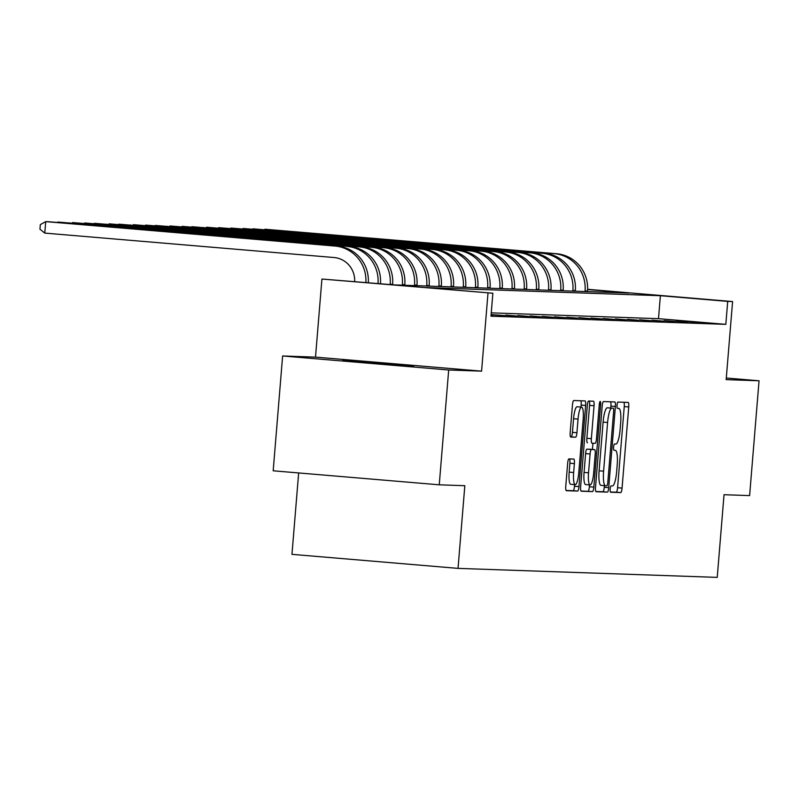 <?xml version="1.0" encoding="UTF-8"?>
<svg xmlns="http://www.w3.org/2000/svg" width="799" height="799" viewBox="0 0 799 799"><rect width="100%" height="100%" fill="white"/><g stroke="black" fill="none" stroke-linecap="round" stroke-linejoin="round"><path stroke-width="1.2" d="M610.166 489.048A3.166 0.669 94.8 0 0 610.566 492.224A3.166 0.669 94.8 0 0 610.576 492.224L620.733 492.574A4.524 0.959 94.8 0 0 622.061 488.099L628.733 406.961A4.524 0.959 94.8 0 0 628.154 402.416L617.987 402.067A3.166 0.669 94.8 0 0 617.058 405.193A3.166 0.669 94.8 0 0 617.457 408.369A3.166 0.669 94.8 0 0 617.467 408.369L618.786 408.419A14.472 3.056 94.8 0 1 618.816 408.419A14.472 3.056 94.8 0 1 620.653 422.951L620.104 429.712A14.472 3.056 94.8 0 1 615.849 444.034L614.541 443.984A3.166 0.669 94.8 0 0 613.612 447.12A3.166 0.669 94.8 0 0 614.012 450.296A3.166 0.669 94.8 0 0 614.022 450.296L615.33 450.346A14.472 3.056 94.8 0 1 615.37 450.346A14.472 3.056 94.8 0 1 617.208 464.878L616.648 471.64A14.472 3.056 94.8 0 1 612.404 485.962L611.095 485.912A3.166 0.669 94.8 0 0 610.166 489.048M413.582 366.391L342.741 360.489L413.582 366.391M568.968 458.906A4.524 0.959 94.8 0 0 567.65 463.38L565.772 486.142A4.524 0.959 94.8 0 0 566.351 490.686L577.647 491.075A4.524 0.959 94.8 0 0 578.975 486.601L585.647 405.463A4.524 0.959 94.8 0 0 585.068 400.918L573.772 400.529A4.524 0.959 94.8 0 0 572.444 405.003L570.186 432.499A4.524 0.959 94.8 0 0 570.756 437.043A4.524 0.959 94.8 0 0 570.766 437.043L575.6 437.213A4.524 0.959 94.8 0 0 576.928 432.738L578.047 419.095A12.105 2.557 94.8 0 1 581.622 407.13A12.105 2.557 94.8 0 1 583.17 419.275L578.776 472.698A12.105 2.557 94.8 0 1 575.2 484.663A12.105 2.557 94.8 0 1 573.652 472.519L574.391 463.61A4.524 0.959 94.8 0 0 573.812 459.075A4.524 0.959 94.8 0 0 573.802 459.075L568.968 458.906M439.25 484.813L273.178 470.791L282.626 355.974L448.688 369.997L439.25 484.813L464.828 485.702L458.037 568.379L717.232 577.377L724.034 494.711L749.612 495.6L759.05 380.783L726.161 379.635L732.583 301.563L727.709 301.393L725.822 324.354L490.986 316.194L492.873 293.233L321.927 279.041L394.127 284.893L628.963 293.053L587.595 289.558M448.688 369.997L481.577 371.145L487.999 293.063M595.525 487.18A4.524 0.959 94.8 0 0 596.094 491.725A4.524 0.959 94.8 0 0 596.104 491.725L607.39 492.114A4.524 0.959 94.8 0 0 608.718 487.64L615.39 406.491A4.524 0.959 94.8 0 0 614.811 401.947A4.524 0.959 94.8 0 0 614.801 401.947L603.515 401.557A4.524 0.959 94.8 0 0 602.186 406.032L595.525 487.18M592.518 491.595L581.233 491.205A4.524 0.959 94.8 0 0 581.233 491.205L581.233 491.205A4.524 0.959 94.8 0 1 580.643 486.661L587.315 405.512A4.524 0.959 94.8 0 1 588.643 401.038L593.477 401.208A4.524 0.959 94.8 0 1 593.487 401.208A4.524 0.959 94.8 0 1 594.056 405.752L591.36 438.661A4.524 0.959 94.8 0 0 591.929 443.205A4.524 0.959 94.8 0 0 591.939 443.205L595.145 443.315A4.524 0.959 94.8 0 0 596.473 438.841L599.29 404.574A3.166 0.669 94.8 0 1 600.229 401.448A3.166 0.669 94.8 0 1 600.628 404.624L593.847 487.12A4.524 0.959 94.8 0 1 592.518 491.595L580.953 490.976M759.05 380.783L726.301 378.017M725.822 324.354L658.496 318.671L491.255 312.858M688.408 321.438L699.634 322.387L688.388 321.727M676.224 321.018L687.45 321.967L676.204 321.308M664.049 320.589L675.265 321.538L664.029 320.878M651.864 320.169L663.09 321.118L651.844 320.459M639.689 319.75L650.905 320.699L639.659 320.039M627.505 319.32L638.731 320.269L627.485 319.61M615.33 318.901L626.546 319.85L615.3 319.191M603.145 318.481L614.371 319.43L603.125 318.771M590.96 318.052L602.186 319.001L590.94 318.342M578.786 317.632L590.002 318.581L578.766 317.922M566.601 317.213L577.827 318.152L566.581 317.493M554.426 316.784L565.642 317.732L554.396 317.073M542.241 316.364L553.467 317.313L542.221 316.654M530.067 315.935L541.283 316.883L530.037 316.224M517.882 315.515L529.108 316.464L517.862 315.805M505.697 315.096L516.923 316.044L505.677 315.385M491.105 314.756L504.738 315.615L491.115 314.586M491.075 315.066L492.564 315.196L491.065 315.146M298.656 472.948L291.965 554.346L458.037 568.379M481.577 371.145L315.505 357.123L282.626 355.974M315.505 357.123L321.927 279.041M727.709 301.393L660.383 295.71L425.547 287.55L492.873 293.233M587.605 289.318L732.583 301.563M658.496 318.671L660.383 295.71M610.346 491.994L616.249 492.194A4.524 0.959 94.8 0 0 617.577 487.72L624.249 406.581A4.524 0.959 94.8 0 0 623.939 402.267M610.746 408.019L610.905 406.112A4.524 0.959 94.8 0 0 610.596 401.807M595.824 491.485L602.905 491.735A4.524 0.959 94.8 0 0 604.234 487.26L604.364 485.622M606.86 485.762A3.166 0.669 94.8 0 0 607.789 482.636L613.642 411.405A3.166 0.669 94.8 0 0 613.242 408.229A3.166 0.669 94.8 0 0 613.233 408.229L611.844 408.179A14.472 3.056 94.8 0 0 607.6 422.501L603.595 471.18A14.472 3.056 94.8 0 0 605.442 485.712A14.472 3.056 94.8 0 0 605.472 485.712L606.86 485.762M608.758 407.85A3.166 0.669 94.8 0 0 608.748 407.85L607.36 407.8A14.472 3.056 94.8 0 0 603.115 422.122L607.6 422.501M605.412 485.712L600.988 485.333A14.472 3.056 94.8 0 1 600.948 485.333A14.472 3.056 94.8 0 1 599.11 470.801L603.115 422.122M587.445 442.826L587.455 442.826A4.524 0.959 94.8 0 0 587.455 442.826A4.524 0.959 94.8 0 1 586.865 438.281L589.572 405.373A4.524 0.959 94.8 0 0 589.263 401.068M592.938 443.235L592.429 449.438M589.512 484.903L589.362 486.741L593.847 487.12M588.543 472.808A12.105 2.557 94.8 0 0 590.091 484.953A12.105 2.557 94.8 0 0 593.667 472.988L595.215 454.162A4.524 0.959 94.8 0 0 594.636 449.627A4.524 0.959 94.8 0 0 594.626 449.627L591.42 449.517A4.524 0.959 94.8 0 0 590.091 453.992L588.543 472.808L584.059 472.429A12.105 2.557 94.8 0 0 585.597 484.574L590.091 484.953M584.059 472.429L585.607 453.612A4.524 0.959 94.8 0 1 586.935 449.138L590.141 449.248A4.524 0.959 94.8 0 0 590.151 449.248A4.524 0.959 94.8 0 0 590.141 449.248L594.626 449.627M588.034 491.215A4.524 0.959 94.8 0 0 589.362 486.741M575.2 484.663L570.706 484.284A12.105 2.557 94.8 0 1 569.168 472.139L569.897 463.24A4.524 0.959 94.8 0 0 569.597 458.926M581.622 407.13L577.138 406.751A12.105 2.557 94.8 0 0 573.562 418.716L578.047 419.095M570.496 436.813L571.115 436.833A4.524 0.959 94.8 0 0 572.444 432.359L573.562 418.716M580.993 407.071L581.153 405.083A4.524 0.959 94.8 0 0 580.853 400.768M566.082 490.456L573.153 490.696A4.524 0.959 94.8 0 0 574.481 486.221L574.621 484.613M587.465 291.615L587.505 291.036A34.567 33.778 92 0 0 556.673 253.752L264.958 229.233L554.236 253.663A34.567 33.778 92 0 1 585.068 290.956L585.028 291.525M264.199 229.653L264.918 229.722M575.28 291.186L575.33 290.616A34.567 33.778 92 0 0 544.499 253.323L252.784 228.814L542.062 253.243A34.567 33.778 92 0 1 572.893 290.526L572.843 291.106M252.025 229.233L252.744 229.293M563.095 290.766L563.145 290.187A34.567 33.778 92 0 0 532.314 252.903L243.036 228.474L529.877 252.814A34.567 33.778 92 0 1 560.708 290.107L560.668 290.686M239.84 228.814L240.559 228.874M550.92 290.347L550.97 289.767A34.567 33.778 92 0 0 520.139 252.484L230.861 228.055L517.702 252.394A34.567 33.778 92 0 1 548.533 289.687L548.484 290.257M227.665 228.384L228.384 228.444M538.736 289.917L538.786 289.348A34.567 33.778 92 0 0 507.954 252.055L218.676 227.625L505.517 251.975A34.567 33.778 92 0 1 536.349 289.258L536.299 289.837M215.48 227.965L216.199 228.025M526.561 289.498L526.601 288.918A34.567 33.778 92 0 0 495.77 251.635L206.502 227.206L493.343 251.545A34.567 33.778 92 0 1 524.174 288.839L524.124 289.408M203.296 227.545L204.025 227.605M514.376 289.078L514.426 288.499A34.567 33.778 92 0 0 483.595 251.206L191.88 226.696L481.158 251.126A34.567 33.778 92 0 1 511.989 288.409L511.939 288.988M191.121 227.116L191.84 227.176M502.201 288.649L502.241 288.079A34.567 33.778 92 0 0 471.41 250.786L182.132 226.357L468.973 250.706A34.567 33.778 92 0 1 499.804 287.99L499.765 288.569M178.936 226.696L179.665 226.756M490.017 288.229L490.067 287.65A34.567 33.778 92 0 0 459.235 250.367L169.957 225.937L456.798 250.277A34.567 33.778 92 0 1 487.63 287.57L487.58 288.139M166.761 226.277L167.48 226.337M477.832 287.8L477.882 287.231A34.567 33.778 92 0 0 447.05 249.937L155.336 225.428L444.614 249.857A34.567 33.778 92 0 1 475.445 287.141L475.405 287.72M154.577 225.847L155.296 225.907M465.657 287.38L465.707 286.801A34.567 33.778 92 0 0 434.876 249.518L145.598 225.088L432.439 249.438A34.567 33.778 92 0 1 463.27 286.721L463.22 287.3M142.402 225.428L143.121 225.488M453.472 286.961L453.522 286.382A34.567 33.778 92 0 0 422.691 249.098L133.413 224.669L420.254 249.008A34.567 33.778 92 0 1 451.085 286.302L451.036 286.871M130.217 224.998L130.936 225.058M441.298 286.531L441.338 285.962A34.567 33.778 92 0 0 410.516 248.669L118.801 224.159L408.079 248.589A34.567 33.778 92 0 1 438.911 285.872L438.861 286.451M118.042 224.579L118.761 224.639M429.113 286.112L429.163 285.533A34.567 33.778 92 0 0 398.331 248.249L109.054 223.82L395.895 248.159A34.567 33.778 92 0 1 426.726 285.453L426.676 286.032M105.858 224.159L106.577 224.219M416.938 285.692L416.978 285.113A34.567 33.778 92 0 0 386.147 247.83L94.432 223.311L383.71 247.74A34.567 33.778 92 0 1 414.541 285.033L414.501 285.603M93.673 223.73L94.402 223.79M404.753 285.263L404.803 284.694A34.567 33.778 92 0 0 373.972 247.4L84.694 222.971L371.535 247.32A34.567 33.778 92 0 1 402.366 284.604L402.316 285.183M81.498 223.311L82.217 223.37M392.579 284.764L392.619 284.264A34.567 33.778 92 0 0 361.787 246.981L72.509 222.551L359.35 246.891A34.567 33.778 92 0 1 390.182 284.184L390.152 284.564M69.313 222.891L70.032 222.951M349.612 246.551L57.898 222.042L349.612 246.551A34.567 33.778 92 0 1 380.444 283.745M347.175 246.472A34.567 33.778 92 0 1 378.017 283.535M57.138 222.462L57.858 222.522M354.656 281.568A23.041 22.522 -88 0 0 334.052 257.528L44.774 233.098L39.95 229.193L40.33 224.599L45.713 221.623L334.991 246.052A34.567 33.778 92 0 1 365.882 282.506M44.774 233.098L45.713 221.623L48.15 221.703L337.428 246.132A34.567 33.778 92 0 1 368.309 282.716M624.249 406.581L628.733 406.961M617.577 487.72L622.061 488.099M616.249 492.194L620.733 492.574M610.905 406.112L615.39 406.491M604.234 487.26L608.718 487.64M602.905 491.735L607.39 492.114M607.36 407.8L611.844 408.179M599.11 470.801L603.595 471.18M589.572 405.373L594.056 405.752M586.865 438.281L591.36 438.661M599.3 404.514L600.628 404.624M586.935 449.138L591.42 449.517M585.607 453.612L590.091 453.992M569.897 463.24L574.391 463.61M569.168 472.139L573.652 472.519M572.444 432.359L576.928 432.738M571.115 436.833L575.6 437.213M581.153 405.083L585.647 405.463M574.481 486.221L578.975 486.601M573.153 490.696L577.647 491.075M587.505 291.036L585.068 290.956M556.673 253.752L554.236 253.663M575.33 290.616L572.893 290.526M544.499 253.323L542.062 253.243M563.145 290.187L560.708 290.107M532.314 252.903L529.877 252.814M550.97 289.767L548.533 289.687M520.139 252.484L517.702 252.394M538.786 289.348L536.349 289.258M507.954 252.055L505.517 251.975M526.601 288.918L524.174 288.839M495.77 251.635L493.343 251.545M514.426 288.499L511.989 288.409M483.595 251.206L481.158 251.126M502.241 288.079L499.804 287.99M471.41 250.786L468.973 250.706M490.067 287.65L487.63 287.57M459.235 250.367L456.798 250.277M477.882 287.231L475.445 287.141M447.05 249.937L444.614 249.857M465.707 286.801L463.27 286.721M434.876 249.518L432.439 249.438M453.522 286.382L451.085 286.302M422.691 249.098L420.254 249.008M441.338 285.962L438.911 285.872M410.516 248.669L408.079 248.589M429.163 285.533L426.726 285.453M398.331 248.249L395.895 248.159M416.978 285.113L414.541 285.033M386.147 247.83L383.71 247.74M404.803 284.694L402.366 284.604M373.972 247.4L371.535 247.32M392.619 284.264L390.182 284.184M361.787 246.981L359.35 246.891M337.428 246.132L334.991 246.052M600.948 485.333L605.442 485.712M590.151 449.248L594.636 449.627"/></g></svg>
